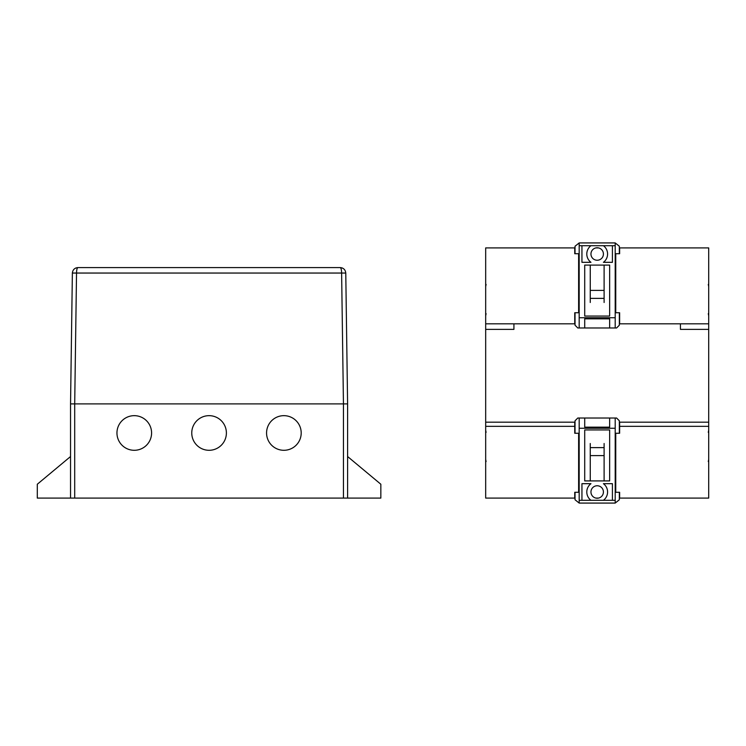 <?xml version="1.0" encoding="UTF-8"?>
<svg xmlns="http://www.w3.org/2000/svg" width="746" height="746" viewBox="0 0 746 746"><rect width="100%" height="100%" fill="white"/><g stroke="black" fill="none" stroke-linecap="round" stroke-linejoin="round"><path stroke-width="1.12" d="M575.026 247.914L574.746 253.724L578.626 253.724L578.626 312.742L574.746 312.742L574.746 323.82L513.929 323.82L513.929 329.368L485.674 329.368L485.674 323.82L513.929 323.82M574.746 253.724L574.746 247.914L485.674 247.914L485.674 323.82M619.628 253.724L619.628 247.914L708.7 247.914L708.7 329.368L680.436 329.368L680.436 323.82L619.628 323.82L619.628 312.742L615.748 312.742L615.748 253.724L619.628 253.724L619.348 247.914M619.628 422.18L708.7 422.18L708.7 426.33L619.628 426.33L619.628 422.18M708.7 426.33L708.7 498.086L619.628 498.086L619.628 492.276L615.748 492.276L615.748 433.258L619.628 433.258L619.628 426.33M708.7 329.368L708.7 422.18M485.674 426.33L485.674 422.18L574.746 422.18L574.746 426.33L485.674 426.33L485.674 498.086L575.026 498.086M485.674 329.368L485.674 422.18M595.877 498.086L598.497 498.086M619.348 498.086L619.628 492.276M598.497 247.914L595.877 247.914M680.436 323.82L708.7 323.82M619.628 323.82L619.628 312.742M574.746 312.742L574.746 323.82M574.746 492.276L574.746 498.086L574.746 492.276L578.626 492.276L578.626 433.258L574.746 433.258L574.746 426.33M607.58 491.996A10.388 10.388 0 0 1 603.421 500.305L612.419 500.305L612.419 483.678L603.421 483.678A10.388 10.388 0 0 1 607.58 491.996M590.953 491.996A6.229 6.229 0 0 0 597.182 498.225A6.229 6.229 0 0 0 603.421 491.996A6.229 6.229 0 0 0 597.182 485.758A6.229 6.229 0 0 0 590.953 491.996M604.111 480.909L609.65 480.909L609.65 429.938L584.715 429.938L584.715 480.909L604.111 480.909L604.111 455.592L590.263 455.592L590.263 480.909M579.176 418.021L584.715 418.021L584.715 427.16L609.65 427.16L609.65 418.021L615.198 418.021L615.198 428.269L579.176 428.269L579.176 418.021L577.796 418.021L575.026 420.791L575.026 433.258M575.026 492.276L575.026 499.755L579.176 503.074L579.176 500.305L590.953 500.305A10.388 10.388 0 0 1 590.953 483.678L581.945 483.678L581.945 500.305M612.419 500.305L615.198 500.305L615.198 503.074L619.348 499.755L619.348 492.276M619.348 433.258L619.348 420.791L616.578 418.021L615.198 418.021M609.65 418.021L584.715 418.021M615.198 503.074L579.176 503.074M579.176 428.269L579.176 500.305M615.198 500.305L615.198 428.269M590.263 443.506L590.263 455.592M604.111 443.506L604.111 455.592M586.794 254.004A10.388 10.388 0 0 1 590.953 245.695L581.945 245.695L581.945 262.322L590.953 262.322A10.388 10.388 0 0 1 586.794 254.004M603.421 254.004A6.229 6.229 0 0 0 597.182 247.775A6.229 6.229 0 0 0 590.953 254.004A6.229 6.229 0 0 0 597.182 260.242A6.229 6.229 0 0 0 603.421 254.004M590.263 265.091L584.715 265.091L584.715 316.062L609.65 316.062L609.65 265.091L590.263 265.091L590.263 290.408L604.111 290.408L604.111 265.091M615.198 327.979L609.65 327.979L609.65 318.84L584.715 318.84L584.715 327.979L579.176 327.979L579.176 317.731L615.198 317.731L615.198 327.979L616.578 327.979L619.348 325.209L619.348 312.742M619.348 253.724L619.348 246.245L615.198 242.926L615.198 245.695L603.421 245.695A10.388 10.388 0 0 1 603.421 262.322L612.419 262.322L612.419 245.695M581.945 245.695L579.176 245.695L579.176 242.926L575.026 246.245L575.026 253.724M575.026 312.742L575.026 325.209L577.796 327.979L579.176 327.979M584.715 327.979L609.65 327.979M579.176 242.926L615.198 242.926M615.198 317.731L615.198 245.695M579.176 245.695L579.176 317.731M604.111 302.494L604.111 290.408M590.263 302.494L590.263 290.408M266.564 432.978A17.317 17.317 0 0 0 283.881 450.295A17.317 17.317 0 0 0 301.197 432.978A17.317 17.317 0 0 0 283.881 415.662A17.317 17.317 0 0 0 266.564 432.978M191.759 432.978A17.317 17.317 0 0 0 209.076 450.295A17.317 17.317 0 0 0 226.392 432.978A17.317 17.317 0 0 0 209.076 415.662A17.317 17.317 0 0 0 191.759 432.978M116.954 432.978A17.317 17.317 0 0 0 134.271 450.295A17.317 17.317 0 0 0 151.587 432.978A17.317 17.317 0 0 0 134.271 415.662A17.317 17.317 0 0 0 116.954 432.978M72.371 273.045C72.763 269.744 74.609 267.926 77.91 267.581C74.609 267.926 72.763 269.744 72.371 273.045C72.763 269.744 74.609 267.926 77.91 267.581C77.09 267.926 76.624 269.744 76.53 273.045L72.371 273.045L70.544 403.894L343.449 403.894L341.621 273.045C341.519 269.744 341.062 267.926 340.232 267.581C343.542 267.926 345.389 269.744 345.771 273.045C345.389 269.744 343.542 267.926 340.232 267.581L77.91 267.581L340.232 267.581C343.542 267.926 345.389 269.744 345.771 273.045L76.53 273.045L74.703 403.894L74.703 498.086L70.544 498.086L70.544 403.894L347.599 403.894L345.771 273.045L347.599 403.894L347.599 456.533L380.842 484.238L380.842 498.086L343.449 498.086L343.449 403.894L347.599 403.894L347.599 498.086M74.703 498.086L343.449 498.086M70.544 456.533L37.3 484.238L37.3 498.086L70.544 498.086M590.953 500.305L603.421 500.305M604.111 447.628L590.263 447.628M603.421 245.695L590.953 245.695M590.263 298.372L604.111 298.372M486.094 461.56L485.674 459.443M708.7 459.443L708.28 461.56M486.094 432.335L485.674 430.209M708.7 430.209L708.28 432.335M485.674 315.791L486.094 313.665M708.28 313.665L708.7 315.791M485.674 286.557L486.094 284.44M708.28 284.44L708.7 286.557M342.339 267.991L340.232 267.581M77.91 267.581L75.812 267.991"/></g></svg>
